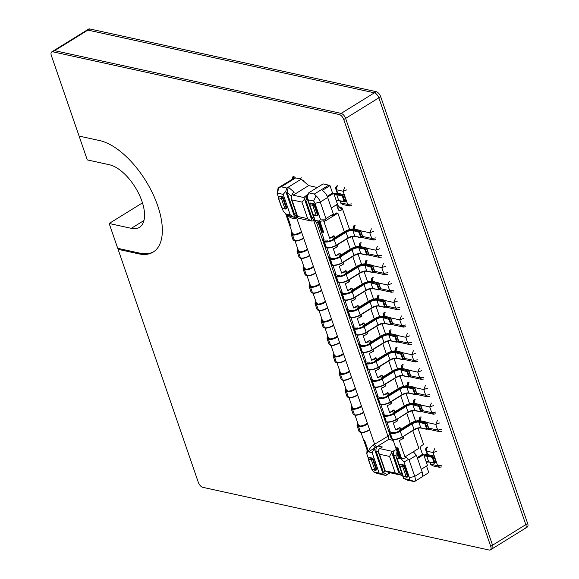 <?xml version="1.0" encoding="UTF-8"?>
<svg xmlns="http://www.w3.org/2000/svg" width="579" height="579" viewBox="0 0 579 579"><rect width="100%" height="100%" fill="white"/><g stroke="black" fill="none" stroke-linecap="round" stroke-linejoin="round"><path stroke-width="0.87" d="M491.115 548.906A4.958 2.396 -121.8 0 0 492.222 548.769A4.958 2.396 -121.8 0 0 492.563 545.201L345.605 118.398A4.958 2.396 -121.8 0 0 341.154 113.397L54.65 50.663A4.958 2.396 -121.8 0 0 53.543 50.8L51.697 51.944A4.958 2.396 58.2 0 1 52.805 51.806L54.65 50.663A4.958 2.396 -121.8 0 0 53.543 50.8L86.778 30.231A4.958 2.396 58.2 0 1 87.885 30.094L374.389 92.821A4.958 2.396 58.2 0 1 378.84 97.822L525.804 524.625A4.958 2.396 58.2 0 1 525.457 528.2A4.958 2.396 58.2 0 1 524.35 528.337M525.457 528.2L527.303 527.056A4.958 2.396 -121.8 0 0 527.65 523.481L525.804 524.625A4.958 2.396 58.2 0 1 525.457 528.2L492.222 548.769A4.958 2.396 -121.8 0 0 492.563 545.201L345.605 118.398A4.958 2.396 -121.8 0 0 341.154 113.397L54.65 50.663L87.885 30.094L374.389 92.821A4.958 2.396 58.2 0 1 378.84 97.822L525.804 524.625L490.717 546.344A4.958 2.396 58.2 0 1 490.377 549.912A4.958 2.396 58.2 0 1 489.262 550.05L202.766 487.323A4.958 2.396 58.2 0 1 198.308 482.314L118.08 249.317L119.194 248.63M86.778 30.231A4.958 2.396 58.2 0 1 87.885 30.094L89.738 28.95A4.958 2.396 -121.8 0 0 88.623 29.088L86.778 30.231M527.65 523.481L380.692 96.686A4.958 2.396 -121.8 0 0 376.234 91.677L89.738 28.95M376.234 91.677L339.308 114.541A4.958 2.396 58.2 0 1 343.76 119.542L490.717 546.344M339.308 114.541L52.805 51.806M118.08 249.317L138.757 253.848A64.493 31.165 58.2 0 0 153.203 252.068A64.493 31.165 58.2 0 0 152.509 193.133A64.493 31.165 58.2 0 0 99.769 140.61L79.091 136.087L51.35 55.519A4.958 2.396 58.2 0 1 51.697 51.944M342.471 209.222L342.015 207.883L339.649 207.369L337.043 204.438M349.571 229.479L342.602 209.251L340.532 208.802L342.015 207.883M421.266 469.308L427.44 465.48L423.69 454.595L422.511 454.334L420.636 448.891A2.482 1.969 102.4 0 1 421.736 445.569L423.582 444.426L418.009 428.257M422.069 476.778L428.807 472.609L426.542 466.037M415.556 421.114L412.016 410.837M409.556 403.693L406.017 393.416M403.556 386.273L400.017 375.995M397.556 368.852L394.017 358.575M391.556 351.431L388.017 341.154M385.563 334.011L382.017 323.726M379.563 316.59L376.024 306.305M373.564 299.169L370.024 288.885M367.564 281.749L364.025 271.464M361.564 264.328L358.025 254.043M355.564 246.9L352.025 236.623M278.311 196.86L277.739 195.188A3.474 1.679 58.2 0 1 277.493 193.661A3.474 1.679 58.2 0 1 277.609 193.147L283.189 194.363L290.238 214.838L293.712 217.183L290.499 216.3L286.692 214.056L290.52 225.166L289.63 224.97L285.823 213.912L283.153 210.908L282.255 208.302M363.858 440.547L363.901 440.395A5.956 2.207 -19 0 0 364.748 440.742L363.858 440.547L367.672 451.613L366.797 453.835L368.295 458.184M367.607 451.425L361.007 432.556M366.797 453.835L367.05 450.093M317.864 221.634L318.595 221.04L322.416 232.15L323.299 232.345L319.492 221.279L320.368 219.057L314.954 203.338A3.474 1.679 -121.8 0 0 313.579 201.022L307.999 199.798L307.391 199.147L307.623 196.158L308.716 192.836L323.118 183.919L328.727 185.15A7.44 3.597 58.2 0 1 329.994 185.642L332.534 193.031L333.721 193.285L337.47 204.177L331.289 207.999M308.716 192.836L314.332 194.066L316.098 195.876A7.44 3.597 58.2 0 1 320.267 202.02L325.97 218.572L333.352 213.998L332.339 216.597L324.58 221.395L323.632 220.765L319.883 221.287L323.654 232.259L323.299 232.345M333.721 193.285L327.533 197.113M304.54 199.104L312.103 221.062L311.017 220.968L307.666 218.652L301.963 202.1L304.54 199.104L305.531 196.1L303.794 197.519L293.162 195.188L308.672 185.591L317.35 187.487M305.531 196.1L308.397 193.806M327.207 196.324L332.534 193.031M329.994 185.642L322.235 190.44A7.44 3.597 58.2 0 1 327.656 197.453L333.352 213.998M339.649 207.369L337.854 208.476M342.602 209.251L340.756 210.394A2.482 1.969 -77.6 0 1 339.475 210.64A2.482 1.969 -77.6 0 1 338.158 209.359L336.565 204.734M395.66 429.944A5.956 2.207 -19 0 0 398.699 428.561L399.951 427.288L395.66 429.944L393.257 422.974A5.956 2.207 -19 0 0 396.297 421.592L397.404 420.904L397.165 419.174M399.951 427.288L400.668 429.365M403.158 436.602L403.404 438.325L402.296 439.012A5.956 2.207 -19 0 1 399.257 440.395L405.3 457.953L401.66 458.8L397.889 447.835L397.534 447.922L401.341 458.981L404.012 461.984L409.425 477.704A3.474 1.679 58.2 0 1 409.556 479.752L403.976 478.529L403.187 476.235M412.762 430.653L418.856 448.341L405.561 456.57L405.3 457.953M410.287 423.466L406.762 413.232M404.287 406.045L400.762 395.812M398.287 388.625L394.769 378.391M392.294 371.204L388.77 360.97M386.294 353.783L382.77 343.55M380.294 336.363L376.77 326.129M374.28 318.891L370.77 308.708M368.28 301.471L364.777 291.288M362.28 284.05L358.777 273.867M356.28 266.63L352.777 256.446M350.288 249.209L346.778 239.026M344.288 231.788L337.875 213.166L332.339 216.597M329.675 238.316A5.956 2.207 -19 0 0 332.715 236.934L333.974 235.66L329.675 238.316L323.632 220.765M333.974 235.66L334.684 237.73M337.173 244.968L337.427 246.697L336.319 247.385A5.956 2.207 -19 0 1 333.272 248.775L335.675 255.737L339.974 253.081L340.684 255.151M343.173 262.388L343.419 264.118L342.312 264.806A5.956 2.207 -19 0 1 339.272 266.195L341.675 273.158L345.967 270.502L346.683 272.571M349.173 279.809L349.419 281.539L348.312 282.226A5.956 2.207 -19 0 1 345.272 283.616L347.675 290.578L351.967 287.922L352.683 289.992M355.173 297.23L355.419 298.959L354.312 299.647A5.956 2.207 -19 0 1 351.272 301.037L353.668 307.999L357.967 305.343L358.683 307.413M361.173 314.65L361.419 316.38L360.312 317.068A5.956 2.207 -19 0 1 357.272 318.457L359.668 325.42L363.967 322.764L364.676 324.833M367.173 332.071L367.419 333.801L366.304 334.488A5.956 2.207 -19 0 1 363.265 335.878L365.667 342.84L369.959 340.184L370.676 342.254M373.166 349.492L373.412 351.221L372.304 351.909A5.956 2.207 -19 0 1 369.264 353.291L371.667 360.261L375.959 357.605L376.676 359.682M379.165 366.912L379.411 368.642L378.304 369.33A5.956 2.207 -19 0 1 375.264 370.712L377.66 377.682L381.959 375.026L382.676 377.103M385.165 384.333L385.411 386.063L384.304 386.75A5.956 2.207 -19 0 1 381.264 388.133L383.66 395.102L387.959 392.446L388.675 394.523M391.165 401.754L391.411 403.483L390.304 404.171A5.956 2.207 -19 0 1 387.264 405.553L389.66 412.523L393.959 409.867L394.668 411.944M301.963 202.1L291.925 199.9L291.317 199.248L291.541 196.259L292.533 193.256L294.19 192.228L288.335 187.133L286.858 188.052L281.249 186.822L278.6 187.661A7.44 3.597 -121.8 0 0 277.804 189.579L277.493 193.661M312.103 221.062A3.966 3.148 102.4 0 0 313.297 220.628L314.527 219.868M314.419 219.55L313.832 219.419A3.966 3.148 -77.6 0 1 311.726 217.371L313.825 217.834M307.181 195.072L305.842 200.283L311.726 217.371M305.842 200.283L307.297 198.756M332.845 215.287L336.696 212.913L337.875 213.166M417.235 457.605L422.511 454.334M389.884 434.691L316.423 222.155M389.66 412.523A5.956 2.207 -19 0 0 392.7 411.141L393.959 409.867M383.66 395.102A5.956 2.207 -19 0 0 386.7 393.72L387.959 392.446M377.66 377.682A5.956 2.207 -19 0 0 380.707 376.299L381.959 375.026M371.667 360.261A5.956 2.207 -19 0 0 374.707 358.879L375.959 357.605M365.667 342.84A5.956 2.207 -19 0 0 368.707 341.458L369.959 340.184M359.668 325.42A5.956 2.207 -19 0 0 362.707 324.037L363.967 322.764M353.668 307.999A5.956 2.207 -19 0 0 356.707 306.617L357.967 305.343M347.675 290.578A5.956 2.207 -19 0 0 350.715 289.196L351.967 287.922M341.675 273.158A5.956 2.207 -19 0 0 344.715 271.775L345.967 270.502M335.675 255.737A5.956 2.207 -19 0 0 338.715 254.355L339.974 253.081M313.203 214.91L315.048 220.266L318.595 221.04L318.544 223.574L324.233 240.104M397.317 452.351L397.346 452.452C396.658 454.696 397.701 456.824 400.473 458.836L398.106 454.631M399.474 465.458L396.926 458.054L400.473 458.836L396.644 447.726A5.956 2.207 -19 0 0 397.889 447.835M325.97 218.572L324.58 221.395M325.456 219.173L320.368 219.057M319.883 221.287L319.492 221.279M313.579 201.022L316.098 195.876M293.162 195.188L292.533 193.256M315.048 220.266L315.019 221.279L315.787 222.018L317.118 222.307L318.544 223.574M298.286 218.182L297.592 217.465L297.62 216.452L307.666 218.652M308.672 185.591L301.261 179.135L295.652 177.905A7.44 3.597 -121.8 0 0 294.552 177.883L286.793 182.682A7.44 3.597 -121.8 0 0 286.229 182.913L278.962 187.408M301.261 179.135L288.335 187.133L286.996 192.337L294.298 213.557A3.966 3.148 102.4 0 0 296.405 215.605L296.991 215.735M297.099 216.054L295.869 216.814A3.966 3.148 -77.6 0 1 294.675 217.248L285.765 191.367L286.858 188.052M291.534 196.295L286.996 192.337M385.035 470.937L383.486 472.565L376.176 451.345A3.966 3.148 -77.6 0 1 377.935 446.033L376.828 446.72A8.432 3.134 161 0 1 375.206 447.603L368.57 451.852C368.881 449.456 370.509 447.118 373.455 444.846A5.956 2.207 -19 0 0 374.599 444.223L388.147 436.139L389.587 434.626M290.238 214.838L286.692 214.056C288.95 217.306 291.874 218.746 295.478 218.377A5.956 2.207 -19 0 0 296.622 217.755L297.497 217.212M277.609 193.147L278.6 187.661M285.765 191.367L283.189 194.363M293.712 217.183L294.675 217.248M295.232 217.118A2.482 0.702 -115.8 0 0 295.478 218.377M403.976 478.529L407.688 480.273L414.448 481.619M417.517 458.423L423.69 454.595M395.24 472.992L399.315 474.346L391.751 452.394L389.544 456.44L395.24 472.992L384.811 470.778L388.668 472.442L401.667 475.287L402.333 474.874M414.347 481.677L421.613 477.183A7.44 3.597 -121.8 0 0 422.127 471.827L416.431 455.275L413.312 451.772M409.556 479.752L414.47 481.569A7.44 3.597 -121.8 0 0 414.745 476.394L409.049 459.849L416.431 455.275M396.644 447.726L397.534 447.922M399.315 474.346L401.667 475.287M402.26 474.671L399.488 472.254L393.604 455.166L395.754 455.637M391.751 452.394A3.966 3.148 -77.6 0 1 392.772 451.454L395.356 449.854A3.966 3.148 102.4 0 0 393.604 455.166M397.201 452.423A3.966 3.148 102.4 0 0 396.181 453.364L396.007 456.484L396.926 458.054M388.147 436.139L388.639 439.41L393.206 440.409M389.544 456.44L379.498 454.24L378.579 452.662L378.76 449.543A3.966 3.148 -77.6 0 1 379.781 448.609L382.364 447.002L377.935 446.033L388.639 439.41M409.049 459.849L405.561 456.57M408.231 459.574L404.012 461.984M390.492 472.602L385.831 475.489L376.972 473.361L373.578 471.871L379.165 473.094L372.116 452.626L374.324 448.573L383.24 474.454L385.831 475.489M383.486 472.565L387.308 474.57L389.414 472.37M296.484 216.437A2.482 1.201 -121.8 0 0 296.622 217.755L374.599 444.223A2.482 1.201 58.2 0 0 376.828 446.72L375.344 447.632A3.966 3.148 102.4 0 0 374.324 448.573M372.232 469.627A3.474 1.679 -121.8 0 0 373.578 471.871M383.24 474.454L379.165 473.094M375.344 447.632L375.206 447.603A2.482 0.702 64.2 0 1 373.455 444.846M333.822 236.246L334.626 238.57M336.891 245.141L337.427 246.697M339.822 253.667L340.618 255.99M342.884 262.569L343.419 264.118M345.822 271.088L346.618 273.411M348.884 279.99L349.419 281.539M351.822 288.508L352.618 290.832M354.884 297.411L355.419 298.959M357.815 305.929L358.618 308.252M360.883 314.831L361.419 316.38M363.815 323.35L364.618 325.673M366.883 332.252L367.419 333.801M369.815 340.77L370.618 343.094M372.883 349.673L373.412 351.221M375.814 358.191L376.611 360.514M378.876 367.093L379.411 368.642M381.814 375.612L382.61 377.935M384.876 384.514L385.411 386.063M387.807 393.032L388.61 395.356M390.876 401.935L391.411 403.483M393.807 410.453L394.61 412.776M396.876 419.355L397.404 420.904M399.807 427.874L400.61 430.197M402.875 436.776L403.404 438.325M387.858 272.723L383.718 273.274L386.027 274.909M366 263.894L367.137 260.137M383.378 263.691L381.771 267.614L385.607 266.195M431.369 403.056L429.756 406.979L433.591 405.561M435.842 412.089L431.702 412.639L434.011 414.274M413.992 403.259L415.121 399.503M381.858 255.303L377.718 255.853L380.027 257.489M360 246.473L361.137 242.717M377.385 246.27L375.771 250.193L379.607 248.775M407.377 333.374L405.763 337.296L409.599 335.878M411.85 342.406L407.71 342.956L410.019 344.592M389.993 333.576L391.129 329.82M437.369 420.477L435.755 424.4L439.591 422.974M441.842 429.509L437.702 430.059L440.011 431.695M419.985 420.68L421.121 416.916M393.858 290.144L389.718 290.694L392.019 292.33M372 281.314L373.137 277.558M389.377 281.112L387.771 285.034L391.607 283.616M375.858 237.882L371.725 238.432L374.027 240.068M354.001 229.052L355.137 225.296M371.385 228.85L369.771 232.772L373.614 231.354M419.37 368.215L417.763 372.138L421.599 370.719M423.85 377.247L419.71 377.798L422.011 379.433M401.992 368.418L403.129 364.661M425.854 450.491L426.535 451.121L426.339 448.826L427.555 447.075M432.643 465.805L430.544 464.112M441.784 465.183L437.644 465.726L439.953 467.369M434.72 448.645L433.114 452.561L436.95 451.142M413.37 350.794L411.763 354.717L415.599 353.299M417.85 359.827L413.71 360.377L416.011 362.013M395.993 350.997L397.129 347.241M399.85 307.565L395.718 308.115L398.019 309.751M378 298.735L379.129 294.979M395.377 298.532L393.763 302.455L397.607 301.037M335.878 189.174L336.551 189.796L336.356 187.502L337.571 185.75M342.659 204.481L340.568 202.788M351.8 203.859L347.668 204.409L349.969 206.044M344.744 187.321L343.13 191.236L346.966 189.818M300.248 178.911L301.319 177.811M303.541 180.315L302.983 180.634M294.146 176.24L292.829 178.947M425.37 385.636L423.756 389.558L427.599 388.14M429.842 394.668L425.71 395.218L428.011 396.854M407.992 385.838L409.121 382.082M405.85 324.985L401.717 325.536L404.019 327.171M384 316.156L385.129 312.399M401.377 315.953L399.763 319.876L403.599 318.457M407.725 476.734A0.992 0.478 -121.8 0 0 407.949 476.705A0.992 0.478 -121.8 0 0 408.014 475.996L407.464 476.336L404.012 466.319L404.569 465.979A0.992 0.478 -121.8 0 0 403.679 464.973L403.122 465.321A0.992 0.478 58.2 0 1 404.012 466.319A0.992 0.369 161 0 1 402.687 466.645L406.132 476.662A0.992 0.369 -19 0 0 407.464 476.336A0.992 0.478 58.2 0 1 407.392 477.053A0.992 0.478 58.2 0 1 407.175 477.082A0.992 0.789 102.4 0 1 406.661 477.176A0.992 0.992 0 0 0 407.29 477.103M399.799 465.075A0.992 0.478 58.2 0 1 399.944 464.698A0.992 0.478 58.2 0 1 400.161 464.669L403.122 465.321A0.992 0.789 102.4 0 0 402.687 466.645L399.727 466.001A0.992 0.789 -77.6 0 1 400.161 464.669L400.719 464.329L403.679 464.973M406.132 476.662A0.992 0.789 102.4 0 0 406.661 477.176L403.701 476.531A0.992 0.789 -77.6 0 1 403.172 476.018L406.132 476.662M404.569 465.979L408.014 475.996M403.049 475.656A0.992 0.369 -19 0 0 402.977 475.88L399.524 465.863A0.992 0.369 161 0 0 399.727 466.001L403.172 476.018A0.992 0.369 -19 0 1 402.977 475.895M369.055 457.685A0.992 0.478 58.2 0 1 369.178 457.497A0.992 0.478 58.2 0 1 369.402 457.475L368.852 457.815A0.992 0.478 -121.8 0 0 368.628 457.844L369.178 457.497M368.353 458.706A0.992 0.369 -19 0 0 368.208 459.009A0.992 0.369 -19 0 0 368.41 459.14L371.863 469.156A0.992 0.369 161 0 1 371.66 469.026A0.992 0.369 161 0 1 371.732 468.795M372.362 458.119A0.992 0.478 58.2 0 1 373.252 459.118L372.702 459.465L376.147 469.482L376.705 469.135A0.992 0.478 58.2 0 1 376.632 469.851L376.082 470.191A0.992 0.478 -121.8 0 0 376.147 469.482A0.992 0.369 161 0 1 374.816 469.808L371.863 469.156A0.992 0.789 102.4 0 0 372.384 469.67L375.344 470.322A0.992 0.992 0 0 0 376.082 470.191A0.992 0.478 -121.8 0 1 375.858 470.22A0.992 0.789 -77.6 0 1 374.816 469.808L371.371 459.791A0.992 0.369 -19 0 0 372.702 459.465A0.992 0.478 -121.8 0 0 371.805 458.459L368.852 457.815A0.992 0.789 102.4 0 0 368.41 459.14L371.371 459.791A0.992 0.789 -77.6 0 1 371.805 458.459L372.362 458.119L369.402 457.475M376.705 469.135L373.252 459.118M286.721 207.818A0.992 0.478 58.2 0 1 286.656 208.527L286.098 208.874A0.992 0.992 0 0 1 285.367 208.997A0.992 0.789 -77.6 0 0 285.874 208.896A0.992 0.478 -121.8 0 0 286.098 208.874A0.992 0.478 -121.8 0 0 286.164 208.158L286.721 207.818L283.269 197.794L282.718 198.141A0.992 0.478 -121.8 0 0 281.828 197.142L282.378 196.795L279.425 196.151L278.868 196.491A0.992 0.789 102.4 0 0 278.427 197.823L281.879 207.839A0.992 0.789 102.4 0 0 282.407 208.346L285.367 208.997A0.992 0.789 -77.6 0 1 284.839 208.483L281.387 198.467A0.992 0.789 -77.6 0 1 281.828 197.142L278.868 196.491A0.992 0.478 -121.8 0 0 278.644 196.52L279.201 196.18A0.992 0.478 58.2 0 1 279.425 196.151M282.378 196.795A0.992 0.478 58.2 0 1 283.269 197.794M278.376 197.388A0.992 0.369 -19 0 0 278.231 197.685A0.992 0.369 -19 0 0 278.427 197.823L281.387 198.467A0.992 0.369 -19 0 0 282.718 198.141L286.164 208.158A0.992 0.369 161 0 1 284.839 208.483L281.879 207.839A0.992 0.369 161 0 1 281.676 207.702A0.992 0.369 161 0 1 281.756 207.477M309.823 203.75A0.992 0.478 58.2 0 1 309.96 203.374A0.992 0.478 58.2 0 1 310.185 203.345L310.735 203.005A0.992 0.478 -121.8 0 0 310.51 203.034A0.992 0.478 -121.8 0 0 310.387 203.222M310.735 203.005L313.695 203.656L313.145 203.996A0.992 0.789 102.4 0 0 312.703 205.321L316.148 215.345A0.992 0.789 102.4 0 0 317.191 215.757A0.992 0.478 58.2 0 0 317.401 215.735M313.065 214.331A0.992 0.369 -19 0 0 312.993 214.556A0.992 0.369 -19 0 0 313.196 214.693L309.743 204.677A0.992 0.789 -77.6 0 1 310.185 203.345L313.145 203.996A0.992 0.478 58.2 0 1 314.035 204.995L314.585 204.655A0.992 0.478 -121.8 0 0 313.695 203.656M314.585 204.655L318.037 214.671L317.48 215.012A0.992 0.478 58.2 0 1 317.415 215.728L317.965 215.388A0.992 0.478 -121.8 0 0 318.037 214.671M313.022 214.628A0.992 0.992 0 0 0 313.717 215.207A0.992 0.789 -77.6 0 1 313.196 214.693L316.148 215.345A0.992 0.369 -19 0 0 317.48 215.012L314.035 204.995A0.992 0.369 161 0 1 312.703 205.321L309.743 204.677A0.992 0.369 161 0 1 309.541 204.539A0.992 0.369 161 0 1 309.685 204.242M153.753 251.713A64.493 31.165 58.2 0 1 139.865 253.161L117.711 248.311L109.163 223.487L131.317 228.336A36.216 17.5 -121.8 0 0 139.43 227.337A36.216 17.5 -121.8 0 0 139.04 194.24A36.216 17.5 -121.8 0 0 109.424 164.754L87.27 159.898L78.744 135.066M142.463 202.874L109.163 223.487M343.76 119.542L380.692 96.686M138.757 253.848L139.865 253.161M314.332 194.066L328.727 185.15M327.656 197.453L320.267 202.02L314.954 203.338M338.418 209.88L340.756 210.394M297.62 216.452L291.925 199.9M307.999 199.798L309.49 204.134M398.699 428.561L399.496 430.877M401.761 437.449L402.296 439.012M392.7 411.141L393.496 413.457M395.761 420.028L396.297 421.592M386.7 393.72L387.496 396.036M389.761 402.608L390.304 404.171M380.707 376.299L381.503 378.608M383.761 385.187L384.304 386.75M374.707 358.879L375.503 361.187M377.769 367.766L378.304 369.33M368.707 341.458L369.503 343.767M371.769 350.346L372.304 351.909M362.707 324.037L363.503 326.346M365.769 332.925L366.304 334.488M356.707 306.617L357.504 308.925M359.769 315.504L360.312 317.068M350.715 289.196L351.511 291.505M353.769 298.076L354.312 299.647M344.715 271.775L345.511 274.084M347.776 280.656L348.312 282.226M338.715 254.355L339.511 256.663M341.776 263.235L342.312 264.806M332.715 236.934L333.511 239.243M335.777 245.814L336.319 247.385M281.249 186.822L295.652 177.905M296.397 214.02L294.298 213.557M387.894 435.994L313.659 220.404M372.116 452.626L368.57 451.852L364.748 440.742M422.127 471.827L414.745 476.394L409.425 477.704M379.498 454.24L385.201 470.792M392.772 451.454L379.781 448.609M396.55 450.115L395.356 449.854M378.333 451.823L376.176 451.345M372.246 265.529L381.771 267.614L383.718 273.274L374.57 271.269M420.224 404.887L429.756 406.979L431.702 412.639L422.561 410.634M366.246 248.109L375.771 250.193L377.718 255.853L368.577 253.848M396.239 335.205L405.763 337.296L407.71 342.956L398.569 340.951M426.224 422.308L435.755 424.4L437.702 430.059L428.561 428.055M378.239 282.95L387.771 285.034L389.718 290.694L380.569 288.689M360.247 230.688L369.771 232.772L371.725 238.432L362.577 236.427M408.231 370.046L417.763 372.138L419.71 377.798L410.562 375.793M427.743 454.638L426.535 451.121L433.114 452.561L437.644 465.726L431.066 464.286L430.407 462.368M402.231 352.625L411.763 354.717L413.71 360.377L404.562 358.372M384.239 300.363L393.763 302.455L395.718 308.115L386.569 306.11M337.767 193.314L336.551 189.796L343.13 191.236L347.668 204.409L341.089 202.968L340.423 201.043M414.231 387.467L423.756 389.558L425.71 395.218L416.562 393.213M390.239 317.784L399.763 319.876L401.717 325.536L392.569 323.531M334.416 237.955L344.889 231.47A6.948 2.577 161 0 1 354.196 229.175L359.805 230.406L358.698 231.093L353.089 229.863A5.457 2.026 -19 0 0 345.772 231.665L333.96 238.982A6.948 2.577 161 0 1 324.653 241.277A5.457 2.026 161 0 1 323.958 239.293M325.26 240.9L325.282 240.9A4.343 1.614 -19 0 0 327.417 240.857M292.446 233.199A4.343 1.614 -19 0 0 293.35 233.909L293.372 233.916M301.015 231.817A5.457 2.026 161 0 1 292.764 234.292A6.948 2.577 161 0 1 291.874 231.774M369.482 429.546A5.956 2.207 161 0 1 360.478 432.252A0.499 0.391 102.4 0 0 360.999 432.455A5.457 2.026 -19 0 0 369.25 429.98M414.18 429.727A5.457 2.026 161 0 1 420.875 427.961M402.362 437.036L414.123 429.813C417.307 428.301 419.623 427.722 421.063 428.076A0.499 0.391 102.4 0 0 421.317 428.026M392.888 439.439A6.948 2.577 -19 0 0 402.188 437.145L414.151 429.459L402.304 437.131C398.026 439.208 394.806 439.989 392.627 439.49A0.499 0.391 102.4 0 0 392.888 439.439M303.497 237.911A5.956 2.207 161 0 1 294.494 240.618A0.499 0.391 102.4 0 0 295.015 240.828A5.457 2.026 -19 0 0 303.266 238.345M354.196 229.175A0.499 0.391 -77.6 0 1 354.659 229.277M323.922 239.185L323.234 241.132A5.956 2.207 -19 0 0 324.435 241.935A7.44 2.765 -19 0 0 334.401 239.482L346.22 232.165A4.958 1.846 161 0 1 352.864 230.529L358.922 232.251L360.695 231.405A0.992 0.478 58.2 0 0 359.805 230.406A0.499 0.391 -77.6 0 1 360.326 230.608L362.345 236.196L360.833 231.296M358.922 232.251L360.572 237.043L362.345 236.196A0.992 0.478 58.2 0 1 362.28 236.905A0.992 0.478 58.2 0 1 362.056 236.934M291.838 231.665L291.049 233.952A7.44 2.765 -19 0 0 292.547 234.958A0.499 0.391 -77.6 0 1 292.764 234.292M303.439 238.287C304.141 238.809 295.464 241.964 294.754 240.871L292.996 239.612A7.44 2.765 161 0 0 294.494 240.618L292.547 234.958A5.956 2.207 -19 0 0 301.55 232.251M360.572 237.043L360.428 237.419L354.818 236.189A4.958 1.846 -19 0 0 348.167 237.824L336.348 245.141A7.44 2.765 161 0 1 326.382 247.602L324.435 241.935A0.499 0.391 -77.6 0 1 324.653 241.277M345.772 231.665L348.131 238.186L336.204 245.51A6.948 2.577 -19 0 1 326.903 247.805A0.499 0.391 102.4 0 1 326.643 247.855L325.188 246.792A5.956 2.207 161 0 0 326.382 247.602A0.499 0.391 102.4 0 0 326.643 247.855C328.821 248.362 332.042 247.573 336.319 245.496L333.96 238.982M336.377 245.402L348.131 238.186C351.323 236.666 353.639 236.087 355.079 236.442A0.499 0.391 102.4 0 1 354.818 236.189L352.864 230.529A0.499 0.391 -77.6 0 1 353.089 229.863M358.481 231.752A0.499 0.391 -77.6 0 1 358.698 231.093A0.992 0.478 -121.8 0 1 359.588 232.092L361.238 236.883A0.992 0.478 -121.8 0 1 361.173 237.593A0.992 0.478 -121.8 0 1 360.949 237.622A0.499 0.391 102.4 0 1 360.428 237.419M334.394 237.911L344.78 231.484C349.05 229.407 352.271 228.625 354.449 229.125L360.058 230.355L360.869 231.18L362.519 235.971L362.273 236.912L360.688 237.672L355.079 236.442A0.499 0.391 102.4 0 0 355.332 236.391M348.196 238.092A5.457 2.026 161 0 1 354.891 236.326M298.446 250.62A4.343 1.614 -19 0 0 299.35 251.329L299.372 251.337M307.015 249.238A5.457 2.026 161 0 1 298.764 251.713A6.948 2.577 161 0 1 297.874 249.194M340.409 255.375L350.888 248.89A6.948 2.577 161 0 1 360.189 246.596L365.805 247.826L364.698 248.514L359.081 247.284A5.457 2.026 -19 0 0 351.771 249.086L339.953 256.403A6.948 2.577 161 0 1 330.652 258.697A5.457 2.026 161 0 1 329.958 256.714M331.26 258.321L331.282 258.321A4.343 1.614 -19 0 0 333.417 258.277M309.497 255.339A5.956 2.207 161 0 1 300.494 258.039A0.499 0.391 102.4 0 0 301.015 258.248A5.457 2.026 -19 0 0 309.266 255.766M360.189 246.596A0.499 0.391 -77.6 0 1 360.659 246.697M329.921 256.606L329.234 258.552A5.956 2.207 -19 0 0 330.428 259.356A7.44 2.765 -19 0 0 340.401 256.902L352.22 249.585A4.958 1.846 161 0 1 358.864 247.95L364.473 249.173L364.922 249.679L366.695 248.825A0.992 0.478 58.2 0 0 365.805 247.826A0.499 0.391 -77.6 0 1 366.326 248.036L368.345 253.616L366.833 248.717M364.922 249.679L366.572 254.463L368.345 253.616A0.992 0.478 58.2 0 1 368.28 254.326A0.992 0.478 58.2 0 1 368.056 254.362M297.838 249.093L297.049 251.373A7.44 2.765 -19 0 0 298.547 252.379A0.499 0.391 -77.6 0 1 298.764 251.713M309.432 255.708C310.134 256.229 301.464 259.385 300.754 258.292L298.996 257.033A7.44 2.765 161 0 0 300.494 258.039L298.547 252.379A5.956 2.207 -19 0 0 307.543 249.672M366.572 254.463L366.427 254.84L360.811 253.609A4.958 1.846 -19 0 0 354.167 255.245L342.348 262.562A7.44 2.765 161 0 1 332.382 265.023L330.428 259.356A0.499 0.391 -77.6 0 1 330.652 258.697M351.771 249.086L354.131 255.607L342.203 262.931A6.948 2.577 -19 0 1 332.896 265.225A0.499 0.391 102.4 0 1 332.643 265.276L331.181 264.219A5.956 2.207 161 0 0 332.382 265.023A0.499 0.391 102.4 0 0 332.643 265.276C334.821 265.783 338.042 264.994 342.319 262.917L339.953 256.403M342.377 262.823L354.131 255.607C357.323 254.087 359.631 253.508 361.079 253.863A0.499 0.391 102.4 0 1 360.811 253.609L358.864 247.95A0.499 0.391 -77.6 0 1 359.081 247.284M364.473 249.173A0.499 0.391 -77.6 0 1 364.698 248.514A0.992 0.478 -121.8 0 1 365.588 249.513L367.238 254.304A0.992 0.478 -121.8 0 1 367.173 255.013L366.688 255.093A0.499 0.391 102.4 0 0 366.948 255.042A0.992 0.478 -121.8 0 0 367.173 255.013L368.273 254.333L368.519 253.392L366.869 248.601L366.058 247.776L360.449 246.545C358.271 246.046 355.05 246.828 350.773 248.905L340.394 255.332M366.427 254.84A0.499 0.391 102.4 0 0 366.688 255.093L361.079 253.863A0.499 0.391 102.4 0 0 361.332 253.819M354.196 255.513A5.457 2.026 161 0 1 360.891 253.747M305.343 268.75L305.365 268.757A4.343 1.614 -19 0 1 304.445 268.041M313.015 266.658A5.457 2.026 161 0 1 304.764 269.134A6.948 2.577 161 0 1 303.874 266.615M346.408 272.796L356.888 266.311A6.948 2.577 161 0 1 366.189 264.017L371.805 265.247L370.698 265.935L365.081 264.704A5.457 2.026 -19 0 0 357.771 266.506L345.952 273.824A6.948 2.577 161 0 1 336.652 276.118A5.457 2.026 161 0 1 335.95 274.135M337.26 275.742L337.282 275.742A4.343 1.614 -19 0 0 339.417 275.698M315.497 272.76A5.956 2.207 161 0 1 306.494 275.459A0.499 0.391 102.4 0 0 307.008 275.669A5.457 2.026 -19 0 0 315.266 273.187M366.189 264.017A0.499 0.391 -77.6 0 1 366.659 264.118M335.914 274.033L335.234 275.973A5.956 2.207 -19 0 0 336.428 276.784A7.44 2.765 -19 0 0 346.401 274.323L358.22 267.006A4.958 1.846 161 0 1 364.864 265.37L370.922 267.1L372.695 266.246A0.992 0.478 58.2 0 0 371.805 265.247A0.499 0.391 -77.6 0 1 372.319 265.457L374.345 271.037L372.833 266.137M370.922 267.1L372.572 271.891L374.345 271.037A0.992 0.478 58.2 0 1 374.28 271.746A0.992 0.478 58.2 0 1 374.048 271.783M303.837 266.514L303.049 268.794A7.44 2.765 -19 0 0 304.54 269.8A0.499 0.391 -77.6 0 1 304.764 269.134M315.432 273.129C316.134 273.65 307.463 276.805 306.754 275.72L304.995 274.453A7.44 2.765 161 0 0 306.494 275.459L304.54 269.8A5.956 2.207 -19 0 0 313.543 267.093M372.572 271.891L372.427 272.26L366.811 271.03A4.958 1.846 -19 0 0 360.167 272.666L348.348 279.983A7.44 2.765 161 0 1 338.382 282.443L336.428 276.784A0.499 0.391 -77.6 0 1 336.652 276.118M357.771 266.506L360.131 273.027L348.203 280.352A6.948 2.577 -19 0 1 338.896 282.646A0.499 0.391 102.4 0 1 338.643 282.697L337.181 281.64A5.956 2.207 161 0 0 338.382 282.443A0.499 0.391 102.4 0 0 338.643 282.697C340.814 283.203 344.042 282.414 348.312 280.337L345.952 273.824M348.377 280.25L360.131 273.027C363.315 271.508 365.631 270.929 367.079 271.283A0.499 0.391 102.4 0 1 366.811 271.03L364.864 265.37A0.499 0.391 -77.6 0 1 365.081 264.704M370.473 266.601A0.499 0.391 -77.6 0 1 370.698 265.935A0.992 0.478 -121.8 0 1 371.588 266.933L373.238 271.725A0.992 0.478 -121.8 0 1 373.173 272.434A0.992 0.478 -121.8 0 1 372.941 272.463A0.499 0.391 102.4 0 1 372.427 272.26M346.394 272.752L356.773 266.326C361.05 264.248 364.271 263.467 366.449 263.966L372.058 265.196L372.869 266.022L374.519 270.813L374.273 271.754L372.688 272.514L367.079 271.283A0.499 0.391 102.4 0 0 367.332 271.24M360.196 272.933A5.457 2.026 161 0 1 366.891 271.167M311.343 286.171L311.364 286.178A4.343 1.614 -19 0 1 310.445 285.461M319.015 284.079A5.457 2.026 161 0 1 310.757 286.554A6.948 2.577 161 0 1 309.866 284.036M352.408 290.217L362.881 283.732A6.948 2.577 161 0 1 372.188 281.437L377.798 282.668L376.69 283.355L371.081 282.125A5.457 2.026 -19 0 0 363.771 283.927L351.952 291.244A6.948 2.577 161 0 1 342.645 293.539A5.457 2.026 161 0 1 341.95 291.555M343.26 293.162L343.282 293.169A4.343 1.614 -19 0 0 345.41 293.119M321.49 290.18A5.956 2.207 161 0 1 312.494 292.88A0.499 0.391 102.4 0 0 313.007 293.09A5.457 2.026 -19 0 0 321.258 290.607M372.188 281.437A0.499 0.391 -77.6 0 1 372.659 281.539M341.914 291.454L341.234 293.394A5.956 2.207 -19 0 0 342.428 294.204A7.44 2.765 -19 0 0 352.401 291.744L364.213 284.427A4.958 1.846 161 0 1 370.864 282.791L376.922 284.521L378.688 283.667A0.992 0.478 58.2 0 0 377.798 282.668A0.499 0.391 -77.6 0 1 378.319 282.878L380.338 288.458L378.825 283.558M376.922 284.521L378.572 289.312L380.338 288.458A0.992 0.478 58.2 0 1 380.28 289.167A0.992 0.478 58.2 0 1 380.048 289.203M309.83 283.934L309.041 286.214A7.44 2.765 -19 0 0 310.539 287.22A0.499 0.391 -77.6 0 1 310.757 286.554M321.432 290.549C322.134 291.071 313.456 294.226 312.754 293.14L310.995 291.874A7.44 2.765 161 0 0 312.494 292.88L310.539 287.22A5.956 2.207 -19 0 0 319.543 284.513M378.572 289.312L378.42 289.681L372.811 288.451A4.958 1.846 -19 0 0 366.167 290.093L354.348 297.403A7.44 2.765 161 0 1 344.375 299.864L342.428 294.204A0.499 0.391 -77.6 0 1 342.645 293.539M363.771 283.927L366.131 290.448L354.203 297.772A6.948 2.577 -19 0 1 344.896 300.067A0.499 0.391 102.4 0 1 344.643 300.117L343.181 299.061A5.956 2.207 161 0 0 344.375 299.864A0.499 0.391 102.4 0 0 344.643 300.117C346.814 300.624 350.042 299.835 354.312 297.765L351.952 291.244M354.377 297.671L366.131 290.448C369.315 288.935 371.631 288.349 373.071 288.704A0.499 0.391 102.4 0 1 372.811 288.451L370.864 282.791A0.499 0.391 -77.6 0 1 371.081 282.125M376.473 284.021A0.499 0.391 -77.6 0 1 376.69 283.355A0.992 0.478 -121.8 0 1 377.58 284.354L379.231 289.145A0.992 0.478 -121.8 0 1 379.173 289.855L373.071 288.704A0.499 0.391 102.4 0 0 373.332 288.66M378.42 289.681A0.499 0.391 102.4 0 0 378.941 289.884A0.992 0.478 -121.8 0 0 379.173 289.855L380.273 289.174L380.512 288.233L378.861 283.442L378.058 282.617L372.442 281.394C370.271 280.887 367.043 281.676 362.772 283.746L352.394 290.173M366.189 290.354A5.457 2.026 161 0 1 372.883 288.588M316.438 302.882A4.343 1.614 -19 0 0 317.343 303.591L317.364 303.599M325.014 301.5A5.457 2.026 161 0 1 316.756 303.975A6.948 2.577 161 0 1 315.866 301.456M358.408 307.637L368.881 301.152A6.948 2.577 161 0 1 378.188 298.858L383.797 300.088L382.69 300.776L377.081 299.546A5.457 2.026 -19 0 0 369.771 301.348L357.952 308.665A6.948 2.577 161 0 1 348.645 310.959A5.457 2.026 161 0 1 347.95 308.976M349.26 310.583L349.282 310.59A4.343 1.614 -19 0 0 351.41 310.539M327.49 307.601A5.956 2.207 161 0 1 318.486 310.301A0.499 0.391 102.4 0 0 319.007 310.51A5.457 2.026 -19 0 0 327.258 308.028M378.188 298.858A0.499 0.391 -77.6 0 1 378.659 298.967M347.914 308.875L347.226 310.814A5.956 2.207 -19 0 0 348.428 311.625A7.44 2.765 -19 0 0 358.394 309.164L370.213 301.847A4.958 1.846 161 0 1 376.857 300.212L382.914 301.941L384.688 301.087A0.992 0.478 58.2 0 0 383.797 300.088A0.499 0.391 -77.6 0 1 384.318 300.298L386.338 305.878L384.825 300.979M382.914 301.941L384.565 306.732L386.338 305.878A0.992 0.478 58.2 0 1 386.28 306.588A0.992 0.478 58.2 0 1 386.048 306.624M315.83 301.355L315.041 303.635A7.44 2.765 -19 0 0 316.539 304.641A0.499 0.391 -77.6 0 1 316.756 303.975L313.022 293.184M327.432 307.977C328.134 308.491 319.456 311.654 318.754 310.561L316.995 309.295A7.44 2.765 161 0 0 318.486 310.301L316.539 304.641A5.956 2.207 -19 0 0 325.543 301.934M384.565 306.732L384.42 307.102L378.811 305.871A4.958 1.846 -19 0 0 372.167 307.514L360.348 314.824A7.44 2.765 161 0 1 350.375 317.285L348.428 311.625A0.499 0.391 -77.6 0 1 348.645 310.959M369.771 301.348L372.131 307.869L360.203 315.193A6.948 2.577 -19 0 1 350.896 317.495A0.499 0.391 102.4 0 1 350.642 317.538L349.18 316.481A5.956 2.207 161 0 0 350.375 317.285A0.499 0.391 102.4 0 0 350.642 317.538C352.814 318.045 356.042 317.256 360.312 315.186L357.952 308.665M360.377 315.092L372.131 307.869C375.315 306.356 377.631 305.77 379.071 306.132A0.499 0.391 102.4 0 1 378.811 305.871L376.857 300.212A0.499 0.391 -77.6 0 1 377.081 299.546M382.473 301.442A0.499 0.391 -77.6 0 1 382.69 300.776A0.992 0.478 -121.8 0 1 383.58 301.775L385.23 306.566A0.992 0.478 -121.8 0 1 385.173 307.275L384.688 307.355A0.499 0.391 102.4 0 0 384.941 307.311A0.992 0.478 -121.8 0 0 385.173 307.275L386.273 306.595L386.511 305.654L384.861 300.863L384.058 300.038L378.442 298.815C376.27 298.308 373.042 299.097 368.772 301.167L358.394 307.594M384.42 307.102A0.499 0.391 102.4 0 0 384.68 307.355L379.071 306.132A0.499 0.391 102.4 0 0 379.332 306.081M372.188 307.775A5.457 2.026 161 0 1 378.883 306.009M322.438 320.303A4.343 1.614 -19 0 0 323.343 321.019L323.364 321.019M331.007 318.92A5.457 2.026 161 0 1 322.756 321.396A6.948 2.577 161 0 1 321.866 318.877M364.408 325.058L374.881 318.573A6.948 2.577 161 0 1 384.188 316.279L389.797 317.509L388.69 318.197L383.081 316.966A5.457 2.026 -19 0 0 375.764 318.768L363.952 326.086A6.948 2.577 161 0 1 354.645 328.38A5.457 2.026 161 0 1 353.95 326.397M355.253 328.003L355.274 328.011A4.343 1.614 -19 0 0 357.409 327.96M333.49 325.022A5.956 2.207 161 0 1 324.486 327.721A0.499 0.391 102.4 0 0 325.007 327.931A5.457 2.026 -19 0 0 333.258 325.456M384.188 316.279A0.499 0.391 -77.6 0 1 384.651 316.387M353.914 326.295L353.226 328.242A5.956 2.207 -19 0 0 354.428 329.046A7.44 2.765 -19 0 0 364.394 326.585L376.212 319.268A4.958 1.846 161 0 1 382.857 317.632L388.914 319.362L390.687 318.508A0.992 0.478 58.2 0 0 389.797 317.509A0.499 0.391 -77.6 0 1 390.318 317.719L392.338 323.299L390.825 318.399M388.914 319.362L390.564 324.153L392.338 323.299A0.992 0.478 58.2 0 1 392.272 324.016A0.992 0.478 58.2 0 1 392.048 324.045M321.83 318.776L321.041 321.055A7.44 2.765 -19 0 0 322.539 322.062A0.499 0.391 -77.6 0 1 322.756 321.396M333.432 325.398C334.134 325.912 325.456 329.075 324.754 327.982L322.988 326.715A7.44 2.765 161 0 0 324.486 327.721L322.539 322.062A5.956 2.207 -19 0 0 331.543 319.362M390.564 324.153L390.42 324.522L384.811 323.292A4.958 1.846 -19 0 0 378.159 324.935L366.348 332.245A7.44 2.765 161 0 1 356.375 334.705L354.428 329.046A0.499 0.391 -77.6 0 1 354.645 328.38M375.764 318.768L378.13 325.289L366.196 332.621A6.948 2.577 -19 0 1 356.896 334.915A0.499 0.391 102.4 0 1 356.635 334.959L355.18 333.902A5.956 2.207 161 0 0 356.375 334.705A0.499 0.391 102.4 0 0 356.635 334.959C358.814 335.465 362.034 334.676 366.312 332.607L363.952 326.086M366.369 332.512L378.13 325.289C381.315 323.777 383.631 323.198 385.071 323.552A0.499 0.391 102.4 0 1 384.811 323.292L382.857 317.632A0.499 0.391 -77.6 0 1 383.081 316.966M388.473 318.863A0.499 0.391 -77.6 0 1 388.69 318.197A0.992 0.478 -121.8 0 1 389.58 319.195L391.23 323.987A0.992 0.478 -121.8 0 1 391.165 324.696L390.68 324.776A0.499 0.391 102.4 0 0 390.941 324.732A0.992 0.478 -121.8 0 0 391.165 324.696L392.272 324.016L392.511 323.075L390.861 318.284L390.051 317.458L384.442 316.235C382.27 315.729 379.042 316.518 374.772 318.588L364.386 325.014M390.42 324.522A0.499 0.391 102.4 0 0 390.68 324.776L385.071 323.552A0.499 0.391 102.4 0 0 385.325 323.502M378.188 325.203A5.457 2.026 161 0 1 384.883 323.429M328.438 337.723A4.343 1.614 -19 0 0 329.342 338.44L329.364 338.44M337.007 336.341A5.457 2.026 161 0 1 328.756 338.816A6.948 2.577 161 0 1 327.866 336.298M370.401 342.478L380.881 336.001A6.948 2.577 161 0 1 390.188 333.707L395.797 334.93L394.69 335.617L389.074 334.387A5.457 2.026 -19 0 0 381.764 336.189L369.945 343.506A6.948 2.577 161 0 1 360.645 345.801A5.457 2.026 161 0 1 359.95 343.817M361.253 345.424L361.274 345.431A4.343 1.614 -19 0 0 363.409 345.381M339.489 342.442A5.956 2.207 161 0 1 330.486 345.142A0.499 0.391 102.4 0 0 331.007 345.352A5.457 2.026 -19 0 0 339.258 342.877M390.188 333.707A0.499 0.391 -77.6 0 1 390.651 333.808M359.914 343.716L359.226 345.663A5.956 2.207 -19 0 0 360.42 346.466A7.44 2.765 -19 0 0 370.394 344.006L382.212 336.688A4.958 1.846 161 0 1 388.856 335.053L394.914 336.783L396.687 335.936A0.992 0.478 58.2 0 0 395.797 334.93A0.499 0.391 -77.6 0 1 396.318 335.14L398.338 340.72L396.825 335.82M394.914 336.783L396.564 341.574L398.338 340.72A0.992 0.478 58.2 0 1 398.272 341.436A0.992 0.478 58.2 0 1 398.048 341.465M327.83 336.196L327.041 338.476A7.44 2.765 -19 0 0 328.539 339.482A0.499 0.391 -77.6 0 1 328.756 338.816M339.432 342.819C340.134 343.333 331.456 346.495 330.747 345.402L328.988 344.136A7.44 2.765 161 0 0 330.486 345.142L328.539 339.482A5.956 2.207 -19 0 0 337.535 336.783M396.564 341.574L396.42 341.943L390.803 340.713A4.958 1.846 -19 0 0 384.159 342.355L372.34 349.665A7.44 2.765 161 0 1 362.374 352.126L360.42 346.466A0.499 0.391 -77.6 0 1 360.645 345.801M381.764 336.189L384.123 342.71L372.196 350.042A6.948 2.577 -19 0 1 362.895 352.336A0.499 0.391 102.4 0 1 362.635 352.379L361.173 351.323A5.956 2.207 161 0 0 362.374 352.126A0.499 0.391 102.4 0 0 362.635 352.379C364.813 352.886 368.034 352.097 372.311 350.027L369.945 343.506M372.369 349.933L384.123 342.71C387.315 341.197 389.631 340.618 391.071 340.973A0.499 0.391 102.4 0 1 390.803 340.713L388.856 335.053A0.499 0.391 -77.6 0 1 389.074 334.387M394.473 336.283A0.499 0.391 -77.6 0 1 394.69 335.617A0.992 0.478 -121.8 0 1 395.58 336.616L397.23 341.407A0.992 0.478 -121.8 0 1 397.165 342.117L396.68 342.196A0.499 0.391 102.4 0 0 396.941 342.153A0.992 0.478 -121.8 0 0 397.165 342.117L398.265 341.436L398.511 340.495L396.861 335.704L396.05 334.886L390.441 333.656C388.263 333.149 385.042 333.938 380.765 336.008L370.386 342.435M396.42 341.943A0.499 0.391 102.4 0 0 396.68 342.196L391.071 340.973A0.499 0.391 102.4 0 0 391.324 340.922M384.188 342.623A5.457 2.026 161 0 1 390.883 340.85M335.335 355.861L335.357 355.861A4.343 1.614 -19 0 1 334.438 355.144M343.007 353.762A5.457 2.026 161 0 1 334.756 356.237A6.948 2.577 161 0 1 333.866 353.726M376.401 359.899L386.881 353.422A6.948 2.577 161 0 1 396.181 351.127L401.797 352.35L400.69 353.038L395.073 351.808A5.457 2.026 -19 0 0 387.764 353.61L375.945 360.927A6.948 2.577 161 0 1 366.645 363.221A5.457 2.026 161 0 1 365.942 361.238M367.252 362.845L367.274 362.852A4.343 1.614 -19 0 0 369.409 362.801M345.489 359.863A5.956 2.207 161 0 1 336.486 362.563A0.499 0.391 102.4 0 0 337.007 362.772A5.457 2.026 -19 0 0 345.258 360.297M396.181 351.127A0.499 0.391 -77.6 0 1 396.651 351.229M365.914 361.137L365.226 363.084A5.956 2.207 -19 0 0 366.42 363.887A7.44 2.765 -19 0 0 376.393 361.426L388.212 354.116A4.958 1.846 161 0 1 394.856 352.473L400.914 354.203L402.687 353.356A0.992 0.478 58.2 0 0 401.797 352.35A0.499 0.391 -77.6 0 1 402.311 352.56L404.337 358.14L402.825 353.241M400.914 354.203L402.564 358.994L404.337 358.14A0.992 0.478 58.2 0 1 404.272 358.857A0.992 0.478 58.2 0 1 404.048 358.886M333.83 353.617L333.041 355.897A7.44 2.765 -19 0 0 334.532 356.903A0.499 0.391 -77.6 0 1 334.756 356.237M345.424 360.239C346.126 360.753 337.456 363.916 336.746 362.823L334.988 361.557A7.44 2.765 161 0 0 336.486 362.563L334.532 356.903A5.956 2.207 -19 0 0 343.535 354.203M402.564 358.994L402.419 359.364L396.803 358.133A4.958 1.846 -19 0 0 390.159 359.776L378.34 367.086A7.44 2.765 161 0 1 368.374 369.547L366.42 363.887A0.499 0.391 -77.6 0 1 366.645 363.221M387.764 353.61L390.123 360.131L378.196 367.462A6.948 2.577 -19 0 1 368.888 369.757A0.499 0.391 102.4 0 1 368.635 369.807L367.173 368.743A5.956 2.207 161 0 0 368.374 369.547A0.499 0.391 102.4 0 0 368.635 369.807C370.813 370.307 374.034 369.525 378.304 367.448L375.945 360.927M378.369 367.354L390.123 360.131C393.315 358.618 395.623 358.039 397.071 358.394A0.499 0.391 102.4 0 1 396.803 358.133L394.856 352.473A0.499 0.391 -77.6 0 1 395.073 351.808M400.465 353.704A0.499 0.391 -77.6 0 1 400.69 353.038A0.992 0.478 -121.8 0 1 401.58 354.037L403.23 358.828A0.992 0.478 -121.8 0 1 403.165 359.537A0.992 0.478 -121.8 0 1 402.933 359.573A0.499 0.391 102.4 0 1 402.419 359.364M376.386 359.856L386.765 353.436C391.042 351.359 394.263 350.57 396.441 351.077L402.05 352.307L402.861 353.125L404.511 357.916L404.265 358.857L402.68 359.617L397.071 358.394A0.499 0.391 102.4 0 0 397.324 358.343M390.188 360.044A5.457 2.026 161 0 1 396.883 358.271M340.438 372.565A4.343 1.614 -19 0 0 341.335 373.281L341.357 373.281M349.007 371.182A5.457 2.026 161 0 1 340.756 373.665A6.948 2.577 161 0 1 339.859 371.146M382.401 377.327L392.873 370.842A6.948 2.577 161 0 1 402.181 368.548L407.797 369.771L406.682 370.459L401.073 369.228A5.457 2.026 -19 0 0 393.763 371.038L381.945 378.348A6.948 2.577 161 0 1 372.637 380.642A5.457 2.026 161 0 1 371.942 378.659M373.252 380.265L373.274 380.273A4.343 1.614 -19 0 0 375.409 380.222M351.482 377.284A5.956 2.207 161 0 1 342.486 379.99A0.499 0.391 102.4 0 0 343 380.193A5.457 2.026 -19 0 0 351.258 377.718M402.181 368.548A0.499 0.391 -77.6 0 1 402.651 368.649M371.906 378.557L371.226 380.504A5.956 2.207 -19 0 0 372.42 381.308A7.44 2.765 -19 0 0 382.393 378.847L394.205 371.537A4.958 1.846 161 0 1 400.856 369.894L406.914 371.624L408.687 370.777A0.992 0.478 58.2 0 0 407.797 369.771A0.499 0.391 -77.6 0 1 408.311 369.981L410.337 375.568L408.817 370.661M406.914 371.624L408.564 376.415L410.337 375.568A0.992 0.478 58.2 0 1 410.272 376.278A0.992 0.478 58.2 0 1 410.041 376.307M339.822 371.038L339.041 373.317A7.44 2.765 -19 0 0 340.532 374.324A0.499 0.391 -77.6 0 1 340.756 373.665L337.014 362.874M351.424 377.66C352.126 378.181 343.456 381.337 342.746 380.244L340.988 378.984A7.44 2.765 161 0 0 342.486 379.99L340.532 374.324A5.956 2.207 -19 0 0 349.535 371.624M408.564 376.415L408.419 376.784L402.803 375.554A4.958 1.846 -19 0 0 396.159 377.197L384.34 384.514A7.44 2.765 161 0 1 374.367 386.967L372.42 381.308A0.499 0.391 -77.6 0 1 372.637 380.642M393.763 371.038L396.123 377.551L384.195 384.883A6.948 2.577 -19 0 1 374.888 387.177A0.499 0.391 102.4 0 1 374.635 387.228L373.173 386.164A5.956 2.207 161 0 0 374.367 386.967A0.499 0.391 102.4 0 0 374.635 387.228C376.806 387.727 380.034 386.946 384.304 384.869L381.945 378.348M384.369 384.774L396.123 377.551C399.307 376.039 401.623 375.46 403.064 375.814A0.499 0.391 102.4 0 1 402.803 375.554L400.856 369.894A0.499 0.391 -77.6 0 1 401.073 369.228M406.465 371.125A0.499 0.391 -77.6 0 1 406.682 370.459A0.992 0.478 -121.8 0 1 407.58 371.457L409.223 376.249A0.992 0.478 -121.8 0 1 409.165 376.958L408.68 377.045A0.499 0.391 102.4 0 0 408.933 376.994A0.992 0.478 -121.8 0 0 409.165 376.958L410.265 376.278L410.511 375.337L408.861 370.546L408.05 369.728L402.441 368.497C400.263 367.991 397.042 368.78 392.765 370.857L382.386 377.276M408.419 376.784A0.499 0.391 102.4 0 0 408.68 377.038L403.064 375.814A0.499 0.391 102.4 0 0 403.324 375.764M396.181 377.465A5.457 2.026 161 0 1 402.883 375.691M346.437 389.985A4.343 1.614 -19 0 0 347.335 390.702L347.357 390.702M355.007 388.603A5.457 2.026 161 0 1 346.749 391.086A6.948 2.577 161 0 1 345.858 388.567M388.4 394.748L398.873 388.263A6.948 2.577 161 0 1 408.181 385.969L413.79 387.192L412.682 387.879L407.073 386.649A5.457 2.026 -19 0 0 399.763 388.458L387.944 395.768A6.948 2.577 161 0 1 378.637 398.062A5.457 2.026 161 0 1 377.942 396.079M379.252 397.686L379.274 397.693A4.343 1.614 -19 0 0 381.402 397.643M357.482 394.704A5.956 2.207 161 0 1 348.478 397.411A0.499 0.391 102.4 0 0 348.999 397.614A5.457 2.026 -19 0 0 357.25 395.139M408.181 385.969A0.499 0.391 -77.6 0 1 408.651 386.07M377.906 395.978L377.226 397.925A5.956 2.207 -19 0 0 378.42 398.728A7.44 2.765 -19 0 0 388.386 396.268L400.205 388.958A4.958 1.846 161 0 1 406.856 387.315L412.914 389.045L414.68 388.198A0.992 0.478 58.2 0 0 413.79 387.192A0.499 0.391 -77.6 0 1 414.311 387.402L416.33 392.989L414.817 388.082M412.914 389.045L414.557 393.836L416.33 392.989A0.992 0.478 58.2 0 1 416.272 393.698A0.992 0.478 58.2 0 1 416.04 393.727M345.822 388.458L345.033 390.738A7.44 2.765 -19 0 0 346.531 391.744A0.499 0.391 -77.6 0 1 346.749 391.086M357.424 395.081C358.126 395.602 349.448 398.757 348.746 397.664L346.987 396.405A7.44 2.765 161 0 0 348.478 397.411L346.531 391.744A5.956 2.207 -19 0 0 355.535 389.045M414.557 393.836L414.412 394.205L408.803 392.975A4.958 1.846 -19 0 0 402.159 394.617L390.34 401.935A7.44 2.765 161 0 1 380.367 404.388L378.42 398.728A0.499 0.391 -77.6 0 1 378.637 398.062M399.763 388.458L402.123 394.972L390.195 402.304A6.948 2.577 -19 0 1 380.888 404.598A0.499 0.391 102.4 0 1 380.635 404.649L379.173 403.585A5.956 2.207 161 0 0 380.367 404.388A0.499 0.391 102.4 0 0 380.635 404.649C382.806 405.148 386.034 404.366 390.304 402.289L387.944 395.768M390.369 402.195L402.123 394.972C405.307 393.459 407.623 392.88 409.064 393.235A0.499 0.391 102.4 0 1 408.803 392.975L406.856 387.315A0.499 0.391 -77.6 0 1 407.073 386.649M412.465 388.545A0.499 0.391 -77.6 0 1 412.682 387.879A0.992 0.478 -121.8 0 1 413.572 388.878L415.223 393.669A0.992 0.478 -121.8 0 1 415.165 394.386A0.992 0.478 -121.8 0 1 414.933 394.415A0.499 0.391 102.4 0 1 414.412 394.205M388.386 394.697L398.765 388.277C403.035 386.2 406.263 385.411 408.434 385.918L414.05 387.148L414.854 387.966L416.504 392.757L416.265 393.698L414.68 394.465L409.064 393.235A0.499 0.391 102.4 0 0 409.324 393.184M402.181 394.885A5.457 2.026 161 0 1 408.875 393.112M394.4 412.168L404.873 405.684A6.948 2.577 161 0 1 414.18 403.389L419.789 404.62L418.682 405.3L413.073 404.077A5.457 2.026 -19 0 0 405.763 405.879L393.944 413.189A6.948 2.577 161 0 1 384.637 415.483A5.457 2.026 161 0 1 383.942 413.5M385.252 415.107L385.274 415.114A4.343 1.614 -19 0 0 387.402 415.063M408.181 412.306A5.457 2.026 161 0 1 414.875 410.533M396.362 419.616L408.123 412.393C411.307 410.88 413.623 410.301 415.063 410.656A0.499 0.391 102.4 0 0 415.324 410.605M386.888 422.019A6.948 2.577 -19 0 0 396.195 419.724L408.152 412.038L396.304 419.71C392.026 421.787 388.806 422.569 386.627 422.069A0.499 0.391 102.4 0 0 386.888 422.019M363.482 412.125A5.956 2.207 161 0 1 354.478 414.832A0.499 0.391 102.4 0 0 354.999 415.034A5.457 2.026 -19 0 0 363.25 412.559M352.43 407.406A4.343 1.614 -19 0 0 353.335 408.123L353.356 408.13M414.18 403.389A0.499 0.391 -77.6 0 1 414.644 403.491M383.906 413.399L383.218 415.346A5.956 2.207 -19 0 0 384.42 416.149A7.44 2.765 -19 0 0 394.386 413.688L406.205 406.378A4.958 1.846 161 0 1 412.849 404.735L418.906 406.465L420.68 405.618A0.992 0.478 58.2 0 0 419.789 404.62A0.499 0.391 -77.6 0 1 420.311 404.822L422.33 410.41L420.817 405.503M418.906 406.465L420.557 411.256L422.33 410.41A0.992 0.478 58.2 0 1 422.265 411.119A0.992 0.478 58.2 0 1 422.04 411.148M360.999 406.024A5.457 2.026 161 0 1 352.749 408.506A6.948 2.577 161 0 1 351.858 405.988M351.822 405.879L351.033 408.159A7.44 2.765 -19 0 0 352.531 409.165A0.499 0.391 -77.6 0 1 352.749 408.506M363.424 412.501C364.126 413.022 355.448 416.178 354.746 415.085L352.987 413.826A7.44 2.765 161 0 0 354.478 414.832L352.531 409.165A5.956 2.207 -19 0 0 361.535 406.465M393.944 413.189L396.34 419.355A7.44 2.765 161 0 1 386.367 421.809L384.42 416.149A0.499 0.391 -77.6 0 1 384.637 415.483M420.557 411.256L420.412 411.626L414.803 410.402A4.958 1.846 -19 0 0 408.152 412.038L405.763 405.879M420.412 411.626A0.499 0.391 102.4 0 0 420.672 411.886L415.063 410.656A0.499 0.391 102.4 0 1 414.803 410.402L412.849 404.735A0.499 0.391 -77.6 0 1 413.073 404.077M418.465 405.966A0.499 0.391 -77.6 0 1 418.682 405.3A0.992 0.478 -121.8 0 1 419.572 406.306L421.223 411.09A0.992 0.478 -121.8 0 1 421.157 411.807L420.68 411.886A0.499 0.391 102.4 0 0 420.933 411.835A0.992 0.478 -121.8 0 0 421.157 411.807L422.265 411.119L422.504 410.178L420.853 405.394L420.05 404.569L414.434 403.339C412.262 402.832 409.035 403.621 404.764 405.698L394.386 412.118M386.367 421.809A0.499 0.391 102.4 0 0 386.627 422.069L385.173 421.005A5.956 2.207 161 0 0 386.367 421.809M358.43 424.827A4.343 1.614 -19 0 0 359.335 425.543L359.356 425.551M366.999 423.444A5.457 2.026 161 0 1 358.748 425.927A6.948 2.577 161 0 1 357.858 423.408M400.4 429.589L410.873 423.104A6.948 2.577 161 0 1 420.18 420.81L425.789 422.04L424.682 422.721L419.073 421.498A5.457 2.026 -19 0 0 411.756 423.3L399.944 430.61A6.948 2.577 161 0 1 390.637 432.904A5.457 2.026 161 0 1 389.942 430.921M391.245 432.527L391.266 432.535A4.343 1.614 -19 0 0 393.402 432.484M420.18 420.81A0.499 0.391 -77.6 0 1 420.644 420.911M389.906 430.819L389.218 432.766A5.956 2.207 -19 0 0 390.42 433.57A7.44 2.765 -19 0 0 400.386 431.109L412.205 423.799A4.958 1.846 161 0 1 418.849 422.156L424.906 423.886L426.68 423.039A0.992 0.478 58.2 0 0 425.789 422.04A0.499 0.391 -77.6 0 1 426.31 422.243L428.33 427.83L426.817 422.923M424.906 423.886L426.557 428.677L428.33 427.83A0.992 0.478 58.2 0 1 428.265 428.54A0.992 0.478 58.2 0 1 428.04 428.569M357.822 423.3L357.033 425.579A7.44 2.765 -19 0 0 358.531 426.585A0.499 0.391 -77.6 0 1 358.748 425.927M369.424 429.922C370.126 430.443 361.448 433.599 360.739 432.506L358.98 431.246A7.44 2.765 161 0 0 360.478 432.252L358.531 426.585A5.956 2.207 -19 0 0 367.535 423.886M399.944 430.61L402.333 436.776A7.44 2.765 161 0 1 392.367 439.229L390.42 433.57A0.499 0.391 -77.6 0 1 390.637 432.904M426.557 428.677L426.412 429.046L420.803 427.823A4.958 1.846 -19 0 0 414.151 429.459L411.756 423.3M426.412 429.046A0.499 0.391 102.4 0 0 426.672 429.307L421.063 428.076A0.499 0.391 102.4 0 1 420.803 427.823L418.849 422.156A0.499 0.391 -77.6 0 1 419.073 421.498M424.465 423.387A0.499 0.391 -77.6 0 1 424.682 422.721A0.992 0.478 -121.8 0 1 425.572 423.727L427.222 428.518A0.992 0.478 -121.8 0 1 427.157 429.227L426.672 429.307A0.499 0.391 102.4 0 0 426.933 429.256A0.992 0.478 -121.8 0 0 427.157 429.227L428.257 428.54L428.503 427.606L426.853 422.815L426.043 421.99L420.434 420.759C418.255 420.253 415.034 421.042 410.764 423.119L400.379 429.538M392.367 439.229A0.499 0.391 102.4 0 0 392.627 439.49L391.172 438.426A5.956 2.207 161 0 0 392.367 439.229M423.842 455.022A6.948 2.577 161 0 1 428.062 454.783A0.499 0.391 -77.6 0 1 428.532 454.884M428.062 454.783L433.381 455.941A0.499 0.391 -77.6 0 1 433.895 456.151L435.922 461.738L434.409 456.831M426.962 455.47A0.499 0.391 102.4 0 0 426.737 456.129L432.05 457.294A0.499 0.391 102.4 0 1 432.274 456.628L433.381 455.941A0.992 0.478 58.2 0 1 434.272 456.947L433.164 457.627A0.992 0.478 -121.8 0 0 432.274 456.628L426.962 455.47A5.457 2.026 -19 0 0 424.031 455.579M429.213 461.999A0.499 0.391 -77.6 0 1 428.952 462.049L434.264 463.214A0.499 0.391 -77.6 0 0 434.518 463.164A0.992 0.478 -121.8 0 0 434.742 463.135A0.992 0.478 -121.8 0 0 434.815 462.418L435.922 461.738A0.992 0.478 58.2 0 1 435.857 462.447A0.992 0.478 58.2 0 1 435.625 462.476M426.282 462.107A5.457 2.026 161 0 1 428.764 461.933M434.149 462.585L434.815 462.418L433.164 457.627L432.499 457.794L434.004 462.954L428.692 461.796A4.958 1.846 -19 0 0 426.195 461.861M426.296 462.143L428.952 462.049A0.499 0.391 -77.6 0 1 428.692 461.796L426.737 456.129A4.958 1.846 161 0 0 424.248 456.194M423.828 454.985L428.315 454.732L433.635 455.897L434.445 456.715L436.096 461.506L435.849 462.447L434.264 463.214A0.499 0.391 -77.6 0 1 434.004 462.954M432.05 457.294L432.499 457.794M333.859 193.704A6.948 2.577 161 0 1 338.078 193.458A0.499 0.391 -77.6 0 1 338.549 193.56M338.078 193.458L343.398 194.624A0.499 0.391 -77.6 0 1 343.919 194.826L345.938 200.414L344.425 195.507M336.978 194.146A0.499 0.391 102.4 0 0 336.761 194.805L342.073 195.97A0.499 0.391 102.4 0 1 342.29 195.304L343.398 194.624A0.992 0.478 58.2 0 1 344.288 195.622L343.181 196.31A0.992 0.478 -121.8 0 0 342.29 195.304L336.978 194.146A5.457 2.026 -19 0 0 334.047 194.254M339.229 200.674A0.499 0.391 -77.6 0 1 338.976 200.725L344.281 201.89A0.499 0.391 -77.6 0 0 344.541 201.839A0.992 0.478 -121.8 0 0 344.758 201.81A0.992 0.478 -121.8 0 0 344.831 201.101L345.938 200.414A0.992 0.478 58.2 0 1 345.873 201.123A0.992 0.478 58.2 0 1 345.649 201.152M336.298 200.783A5.457 2.026 161 0 1 338.787 200.609M344.165 201.26L344.831 201.101L343.181 196.31L342.515 196.469L344.02 201.63L338.708 200.472A4.958 1.846 -19 0 0 336.211 200.537M336.312 200.826L338.976 200.725A0.499 0.391 -77.6 0 1 338.708 200.472L336.761 194.805A4.958 1.846 161 0 0 334.264 194.877M333.851 193.668L338.339 193.408L343.651 194.573L344.462 195.398L346.112 200.189L345.873 201.123L344.281 201.89A0.499 0.391 -77.6 0 1 344.02 201.63M342.073 195.97L342.515 196.469M143.947 220.519L131.317 228.336M492.222 548.769L490.377 549.912M398.128 454.703L392.909 439.541M390.217 431.739L386.91 422.12M384.224 414.318L380.91 404.699M378.225 396.89L374.91 387.279M372.225 379.469L368.91 369.858M366.225 362.049L362.917 352.437M360.225 344.628L356.917 335.017M354.225 327.207L350.917 317.596M348.232 309.787L344.918 300.175M342.232 292.366L338.918 282.747M336.233 274.945L332.925 265.327M330.233 257.525L326.925 247.906M298.59 218.254L310.909 220.946M307.391 199.147L314.94 221.055M358.719 425.92L355.007 415.136M352.727 408.499L349.014 397.715M346.727 391.078L343.014 380.294M334.727 356.237L331.014 345.453M328.727 338.816L325.014 328.025M322.735 321.396L319.015 310.605M310.735 286.547L307.022 275.763M304.735 269.126L301.022 258.343M298.735 251.706L295.022 240.922M292.735 234.285L285.657 213.723M294.581 216.98L293.155 217.016M291.317 199.248L297.512 217.241M403.585 478.507L396.036 456.599M384.811 470.778L378.615 452.778M387.691 274.511L385.296 274.75M366.579 260.203C365.805 260.275 365.4 261.259 365.356 263.163M373.506 272.231L385.469 274.844M435.676 413.876L433.28 414.108M414.564 399.568C413.797 399.633 413.384 400.625 413.341 402.528M421.498 411.597L433.454 414.209M381.691 257.09L379.296 257.329M360.579 242.782C359.805 242.854 359.4 243.839 359.356 245.742M367.506 254.811L379.469 257.423M411.683 344.194L409.288 344.433M390.572 329.885C389.812 329.936 389.399 330.92 389.349 332.845M397.505 341.914L409.462 344.527M441.676 431.297L439.28 431.529M420.564 416.989C419.789 417.054 419.384 418.045 419.341 419.949M427.497 429.017L439.454 431.63M393.684 291.932L391.295 292.171M372.572 277.623C371.812 277.674 371.407 278.658 371.356 280.583M379.506 289.652L391.469 292.265M375.691 239.67L373.296 239.909M354.58 225.361C353.812 225.434 353.4 226.418 353.356 228.329M361.506 237.383L373.477 240.01M423.676 379.035L421.288 379.274M402.564 364.727C401.804 364.777 401.399 365.762 401.341 367.687M409.505 376.755L421.461 379.368M425.775 450.107C425.348 449.138 425.76 448.153 427.005 447.147M430.696 464.423L432.643 465.769M439.208 467.202L441.611 466.964M432.477 465.784L439.396 467.304M425.883 450.571L427.273 454.602M429.908 462.259L430.523 464.04M417.683 361.614L415.288 361.853M396.572 347.306C395.804 347.357 395.399 348.341 395.348 350.266M403.505 359.335L415.461 361.947M399.684 309.352L397.288 309.591M378.572 295.044C377.812 295.095 377.407 296.079 377.349 298.004M385.505 307.073L397.469 309.685M335.791 188.783C335.364 187.813 335.777 186.829 337.021 185.823M340.72 203.099L342.667 204.445M349.231 205.878L351.627 205.639M342.493 204.467L349.412 205.979M335.9 189.246L337.289 193.277M339.931 200.935L340.539 202.715M293.589 176.313C292.822 176.378 292.409 177.362 292.366 179.273M429.676 396.456L427.28 396.695M408.564 382.147C407.797 382.212 407.384 383.204 407.341 385.107M415.498 394.176L427.461 396.789M405.684 326.773L403.288 327.012M384.572 312.465C383.812 312.515 383.399 313.5 383.349 315.425M391.505 324.493L403.462 327.106M323.234 241.132L325.188 246.792M291.049 233.952L292.996 239.612M329.234 258.552L331.181 264.219M297.049 251.373L298.996 257.033M335.234 275.973L337.181 281.64M303.049 268.794L304.995 274.453M341.234 293.394L343.181 299.061M309.041 286.214L310.995 291.874M347.226 310.814L349.18 316.481M315.041 303.635L316.995 309.295M353.226 328.242L355.18 333.902M321.041 321.055L322.988 326.715M359.226 345.663L361.173 351.323M327.041 338.476L328.988 344.136M365.226 363.084L367.173 368.743M333.041 355.897L334.988 361.557M371.226 380.504L373.173 386.164M339.041 373.317L340.988 378.984M377.226 397.925L379.173 403.585M345.033 390.738L346.987 396.405M383.218 415.346L385.173 421.005M351.033 408.159L352.987 413.826M389.218 432.766L391.172 438.426M357.033 425.579L358.98 431.246M407.392 477.053L407.949 476.705M402.998 475.952A0.992 0.992 0 0 0 403.701 476.531M399.503 465.791A0.992 0.992 0 0 1 399.944 464.698L400.494 464.358M372.384 469.67A0.992 0.992 0 0 1 371.66 469.026L368.208 459.009A0.992 0.992 0 0 1 368.526 457.917M278.542 196.592A0.992 0.992 0 0 0 278.231 197.685L281.676 207.702A0.992 0.992 0 0 0 282.407 208.346M310.51 203.034L309.96 203.374A0.992 0.992 0 0 0 309.519 204.467M312.993 214.556L309.541 204.539M313.717 215.207L316.677 215.851A0.992 0.992 0 0 0 317.314 215.786"/></g></svg>
